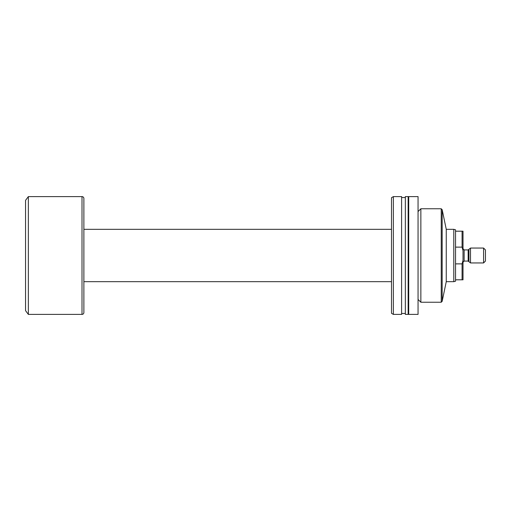 <?xml version="1.0" encoding="UTF-8"?>
<svg xmlns="http://www.w3.org/2000/svg" width="511" height="511" viewBox="0 0 511 511"><rect width="100%" height="100%" fill="white"/><g stroke="black" fill="none" stroke-linecap="round" stroke-linejoin="round"><path stroke-width="0.77" d="M453.794 281.676L453.794 229.324L455.537 229.797L455.537 281.203L453.794 281.676L446.256 281.676L446.256 229.324L442.168 209.695L442.168 301.305L441.236 302.237L441.236 208.763L442.168 209.695M418.055 211.567L420.86 208.763L420.86 302.237L441.236 302.237M420.86 208.763L441.236 208.763M418.055 299.433L420.86 302.237M408.704 196.607L408.704 314.393L418.055 314.393L418.055 196.607L408.704 196.607M408.148 313.454L408.704 313.454M408.148 197.546L408.704 197.546M405.344 196.607L405.344 314.393L408.148 314.393L408.148 196.607L405.344 196.607M401.589 313.454L405.344 313.454M401.589 197.546L405.344 197.546M393.374 196.607L393.374 314.393L401.589 314.393L401.589 196.607L393.374 196.607L391.509 197.687L391.509 313.313L393.374 314.393M446.256 281.676L442.168 301.305M453.794 229.324L446.256 229.324M391.509 229.324L83.881 229.324L83.881 198.479A1.872 1.872 0 0 0 82.009 196.607L28.354 196.607L28.354 314.393L82.009 314.393L82.009 196.607M391.509 281.676L83.881 281.676L83.881 312.521L83.881 198.479M83.881 312.521A1.872 1.872 0 0 1 82.009 314.393M28.354 314.393L25.55 310.65L25.55 200.35L28.354 196.607M455.537 247.126L462.078 247.126L462.078 231.196L463.017 231.196L463.017 250.709L462.078 247.126M455.537 231.196L462.078 231.196M455.537 279.804L462.078 279.804L462.078 263.874L463.017 260.291L463.017 250.709M455.537 263.874L462.078 263.874M463.017 260.291L463.017 279.804L462.078 279.804M485.45 249.924L485.45 261.076L483.578 262.948L483.578 248.052L485.45 249.924M463.017 262.207L464.141 261.083L464.141 249.917L468.159 249.917L470.497 248.052L470.497 262.948L483.578 262.948M468.159 249.917L468.159 261.083L470.497 262.948M468.951 249.592L468.951 261.408M470.497 248.052L483.578 248.052M464.141 249.917L463.017 248.793M464.141 261.083L468.159 261.083"/></g></svg>

